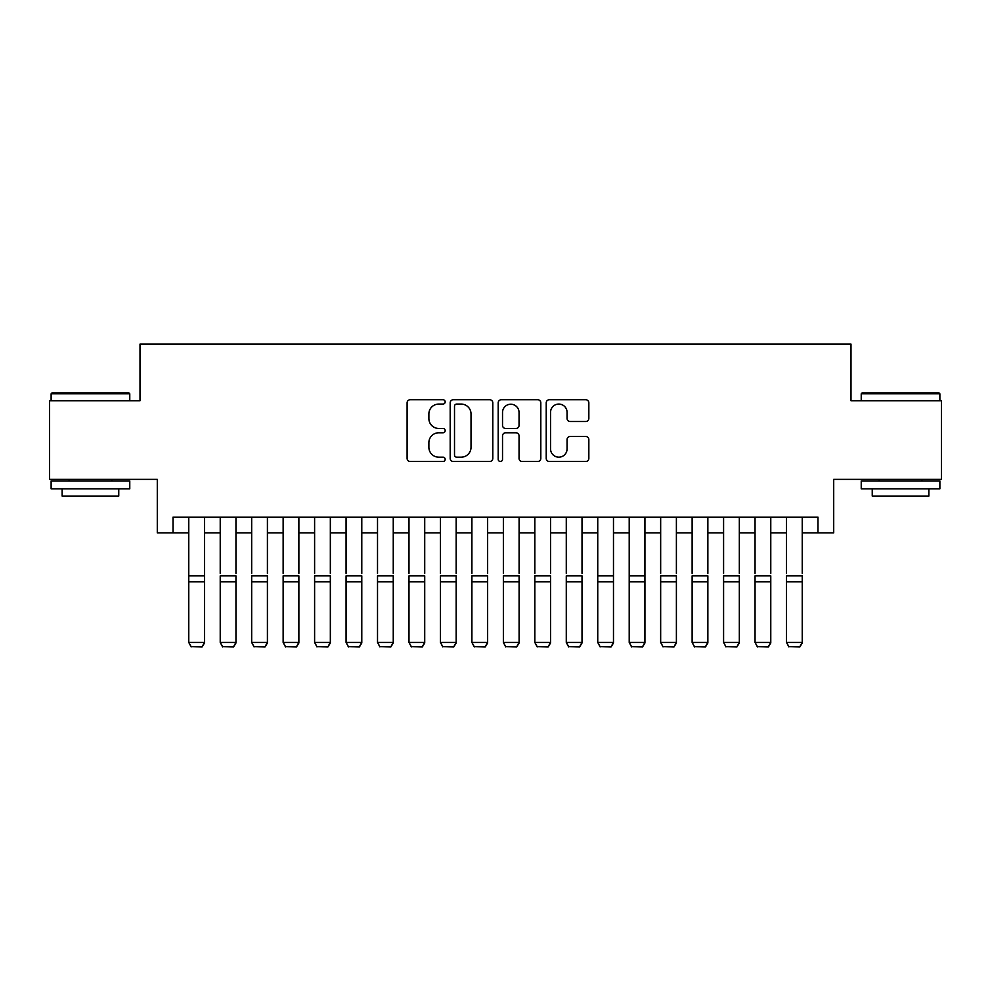 <?xml version="1.0" encoding="UTF-8"?>
<svg xmlns="http://www.w3.org/2000/svg" width="991" height="991" viewBox="0 0 991 991"><rect width="100%" height="100%" fill="white"/><g stroke="black" fill="none" stroke-linecap="round" stroke-linejoin="round"><path stroke-width="1.49" d="M445.17 401.9A2.168 2.168 0 0 0 443.002 399.745L410.187 399.745A3.084 3.084 0 0 0 407.103 402.829L407.103 458.412A3.084 3.084 0 0 0 410.187 461.496L443.002 461.496A2.168 2.168 0 0 0 445.17 459.341A2.168 2.168 0 0 0 443.002 457.173L438.753 457.173A9.885 9.885 0 0 1 428.88 447.3L428.88 442.667A9.885 9.885 0 0 1 438.753 432.782L443.002 432.782A2.168 2.168 0 0 0 445.17 430.614A2.168 2.168 0 0 0 443.002 428.459L438.753 428.459A9.885 9.885 0 0 1 428.88 418.574L428.88 413.941A9.885 9.885 0 0 1 438.753 404.068L443.002 404.068A2.168 2.168 0 0 0 445.17 401.9M585.743 421.509A3.084 3.084 0 0 0 588.84 418.425L588.84 402.829A3.084 3.084 0 0 0 585.743 399.745L549.311 399.745A3.084 3.084 0 0 0 546.227 402.829L546.227 458.412A3.084 3.084 0 0 0 549.311 461.496L585.743 461.496A3.084 3.084 0 0 0 588.84 458.412L588.84 439.57A3.084 3.084 0 0 0 585.743 436.486L570.159 436.486A3.084 3.084 0 0 0 567.063 439.57L567.063 448.911A8.262 8.262 0 0 1 558.8 457.173A8.262 8.262 0 0 1 550.55 448.911L550.55 412.318A8.262 8.262 0 0 1 558.8 404.068A8.262 8.262 0 0 1 567.063 412.318L567.063 418.425A3.084 3.084 0 0 0 570.159 421.509L585.743 421.509M173.029 532.861L173.029 517.141L817.971 517.141L817.971 532.861L833.704 532.861L833.704 479.384L941.45 479.384L941.45 400.736L850.996 400.736L850.996 344.1L140.004 344.1L140.004 400.736L49.55 400.736L49.55 479.384L157.296 479.384L157.296 532.861L188.761 532.861M492.8 402.829A3.084 3.084 0 0 0 489.715 399.745L453.271 399.745A3.084 3.084 0 0 0 450.187 402.829L450.187 458.412A3.084 3.084 0 0 0 453.271 461.496L489.715 461.496A3.084 3.084 0 0 0 492.8 458.412L492.8 402.829M501.285 399.745L537.729 399.745A3.084 3.084 0 0 1 540.813 402.829L540.813 458.412A3.084 3.084 0 0 1 537.729 461.496L522.133 461.496A3.084 3.084 0 0 1 519.049 458.412L519.049 435.867A3.084 3.084 0 0 0 515.964 432.782L505.608 432.782A3.084 3.084 0 0 0 502.524 435.867L502.524 459.341A2.168 2.168 0 0 1 500.368 461.496A2.168 2.168 0 0 1 498.2 459.341L498.2 402.829A3.084 3.084 0 0 1 501.285 399.745M204.493 532.861L220.225 532.861M235.957 532.861L251.677 532.861M267.409 532.861L283.141 532.861M298.873 532.861L314.605 532.861M330.337 532.861L346.07 532.861M361.789 532.861L377.521 532.861M393.254 532.861L408.986 532.861M424.718 532.861L440.45 532.861M456.17 532.861L471.902 532.861M487.634 532.861L503.366 532.861M519.098 532.861L534.83 532.861M550.55 532.861L566.282 532.861M582.014 532.861L597.746 532.861M613.479 532.861L629.211 532.861M644.93 532.861L660.663 532.861M676.395 532.861L692.127 532.861M707.859 532.861L723.591 532.861M739.323 532.861L755.043 532.861M770.775 532.861L786.507 532.861M802.239 532.861L817.971 532.861M456.665 404.068A2.168 2.168 0 0 0 454.51 406.223L454.51 455.018A2.168 2.168 0 0 0 456.665 457.173L461.149 457.173A9.885 9.885 0 0 0 471.022 447.3L471.022 413.941A9.885 9.885 0 0 0 461.149 404.068L456.665 404.068M519.049 412.479A8.262 8.262 0 0 0 510.786 404.217A8.262 8.262 0 0 0 502.524 412.479L502.524 425.374A3.084 3.084 0 0 0 505.608 428.459L515.964 428.459A3.084 3.084 0 0 0 519.049 425.374L519.049 412.479M204.493 517.141L204.493 642.986L202.127 646.9L191.127 646.665L202.127 646.9M191.127 646.9L188.761 642.416L204.493 642.416L202.127 646.665M188.761 517.141L188.761 642.416L191.127 646.665M52.065 392.87L128.83 392.87L129.771 393.811L51.123 393.811L52.065 392.87M90.454 488.823L51.123 488.823L51.123 480.957L129.771 480.957L129.771 488.823L90.454 488.823M118.759 488.823L118.759 496.057L62.136 496.057L62.136 488.823M862.17 392.87L938.935 392.87L939.877 393.811L861.229 393.811L862.17 392.87M900.546 488.823L861.229 488.823L861.229 480.957L939.877 480.957L939.877 488.823L900.546 488.823M928.864 488.823L928.864 496.057L872.241 496.057L872.241 488.823M220.225 517.141L220.225 573.442M235.957 517.141L235.957 573.442M251.677 517.141L251.677 573.442M267.409 517.141L267.409 573.442M283.141 517.141L283.141 573.442M298.873 517.141L298.873 573.442M314.605 517.141L314.605 573.442M330.337 517.141L330.337 573.442M235.957 581.816L220.225 581.816L220.225 575.858L235.957 575.858L235.957 642.986L233.591 646.9L222.579 646.665L233.591 646.9M222.579 646.9L220.225 642.416L235.957 642.416L233.591 646.665M220.225 581.816L220.225 642.416L222.579 646.665M267.409 581.816L251.677 581.816L251.677 575.858L267.409 575.858L267.409 642.986L265.055 646.9L254.043 646.665L265.055 646.9M254.043 646.9L251.677 642.416L267.409 642.416L265.055 646.665M251.677 581.816L251.677 642.416L254.043 646.665M298.873 581.816L283.141 581.816L283.141 575.858L298.873 575.858L298.873 642.986L296.52 646.9L285.507 646.665L296.52 646.9M285.507 646.9L283.141 642.416L298.873 642.416L296.52 646.665M283.141 581.816L283.141 642.416L285.507 646.665M330.337 581.816L314.605 581.816L314.605 575.858L330.337 575.858L330.337 642.986L327.971 646.9L316.959 646.665L327.971 646.9M316.959 646.9L314.605 642.416L330.337 642.416L327.971 646.665M314.605 581.816L314.605 642.416L316.959 646.665M346.07 517.141L346.07 573.442M361.789 517.141L361.789 573.442M361.789 581.816L346.07 581.816L346.07 575.858L361.789 575.858L361.789 642.986L359.436 646.9L348.423 646.665L359.436 646.9M348.423 646.9L346.07 642.416L361.789 642.416L359.436 646.665M346.07 581.816L346.07 642.416L348.423 646.665M377.521 517.141L377.521 573.442M393.254 517.141L393.254 573.442M393.254 581.816L377.521 581.816L377.521 575.858L393.254 575.858L393.254 642.986L390.9 646.9L379.887 646.665L390.9 646.9M379.887 646.9L377.521 642.416L393.254 642.416L390.9 646.665M377.521 581.816L377.521 642.416L379.887 646.665M408.986 517.141L408.986 573.442M424.718 517.141L424.718 573.442M424.718 581.816L408.986 581.816L408.986 575.858L424.718 575.858L424.718 642.986L422.352 646.9L411.339 646.665L422.352 646.9M411.339 646.9L408.986 642.416L424.718 642.416L422.352 646.665M408.986 581.816L408.986 642.416L411.339 646.665M440.45 517.141L440.45 573.442M456.17 517.141L456.17 573.442M456.17 581.816L440.45 581.816L440.45 575.858L456.17 575.858L456.17 642.986L453.816 646.9L442.804 646.665L453.816 646.9M442.804 646.9L440.45 642.416L456.17 642.416L453.816 646.665M440.45 581.816L440.45 642.416L442.804 646.665M471.902 517.141L471.902 573.442M487.634 517.141L487.634 573.442M487.634 581.816L471.902 581.816L471.902 575.858L487.634 575.858L487.634 642.986L485.28 646.9L474.268 646.665L485.28 646.9M474.268 646.9L471.902 642.416L487.634 642.416L485.28 646.665M471.902 581.816L471.902 642.416L474.268 646.665M503.366 517.141L503.366 573.442M519.098 517.141L519.098 573.442M519.098 581.816L503.366 581.816L503.366 575.858L519.098 575.858L519.098 642.986L516.732 646.9L505.72 646.665L516.732 646.9M505.72 646.9L503.366 642.416L519.098 642.416L516.732 646.665M503.366 581.816L503.366 642.416L505.72 646.665M534.83 517.141L534.83 573.442M550.55 517.141L550.55 573.442M550.55 581.816L534.83 581.816L534.83 575.858L550.55 575.858L550.55 642.986L548.196 646.9L537.184 646.665L548.196 646.9M537.184 646.9L534.83 642.416L550.55 642.416L548.196 646.665M534.83 581.816L534.83 642.416L537.184 646.665M566.282 517.141L566.282 573.442M582.014 517.141L582.014 573.442M582.014 581.816L566.282 581.816L566.282 575.858L582.014 575.858L582.014 642.986L579.661 646.9L568.648 646.665L579.661 646.9M568.648 646.9L566.282 642.416L582.014 642.416L579.661 646.665M566.282 581.816L566.282 642.416L568.648 646.665M613.479 517.141L613.479 642.986L611.113 646.9L600.1 646.665L611.113 646.9M600.1 646.9L597.746 642.416L613.479 642.416L611.113 646.665M597.746 517.141L597.746 642.416L600.1 646.665M644.93 517.141L644.93 642.986L642.577 646.9L631.564 646.665L642.577 646.9M631.564 646.9L629.211 642.416L644.93 642.416L642.577 646.665M629.211 517.141L629.211 642.416L631.564 646.665M613.479 573.442L613.479 575.858L597.746 575.858L597.746 573.442M644.93 573.442L644.93 575.858L629.211 575.858L629.211 573.442M660.663 517.141L660.663 573.442M676.395 517.141L676.395 573.442M676.395 581.816L660.663 581.816L660.663 575.858L676.395 575.858L676.395 642.986L674.041 646.9L663.029 646.665L674.041 646.9M663.029 646.9L660.663 642.416L676.395 642.416L674.041 646.665M660.663 581.816L660.663 642.416L663.029 646.665M692.127 517.141L692.127 573.442M707.859 517.141L707.859 573.442M707.859 581.816L692.127 581.816L692.127 575.858L707.859 575.858L707.859 642.986L705.493 646.9L694.48 646.665L705.493 646.9M694.48 646.9L692.127 642.416L707.859 642.416L705.493 646.665M692.127 581.816L692.127 642.416L694.48 646.665M723.591 517.141L723.591 573.442M739.323 517.141L739.323 573.442M739.323 581.816L723.591 581.816L723.591 575.858L739.323 575.858L739.323 642.986L736.957 646.9L725.945 646.665L736.957 646.9M725.945 646.9L723.591 642.416L739.323 642.416L736.957 646.665M723.591 581.816L723.591 642.416L725.945 646.665M755.043 517.141L755.043 573.442M770.775 517.141L770.775 573.442M770.775 581.816L755.043 581.816L755.043 575.858L770.775 575.858L770.775 642.986L768.421 646.9L757.409 646.665L768.421 646.9M757.409 646.9L755.043 642.416L770.775 642.416L768.421 646.665M755.043 581.816L755.043 642.416L757.409 646.665M786.507 517.141L786.507 573.442M802.239 517.141L802.239 573.442M802.239 581.816L786.507 581.816L786.507 575.858L802.239 575.858L802.239 642.986L799.873 646.9L788.873 646.665L799.873 646.9M788.873 646.9L786.507 642.416L802.239 642.416L799.873 646.665M786.507 581.816L786.507 642.416L788.873 646.665M204.493 575.858L188.761 575.858M204.493 581.816L188.761 581.816M613.479 581.816L597.746 581.816M644.93 581.816L629.211 581.816M51.123 400.736L51.123 393.811M69.06 480.957L69.06 479.384M111.847 480.957L111.847 479.384M129.771 400.736L129.771 393.811M861.229 400.736L861.229 393.811M879.153 480.957L879.153 479.384M921.94 480.957L921.94 479.384M939.877 400.736L939.877 393.811"/></g></svg>
